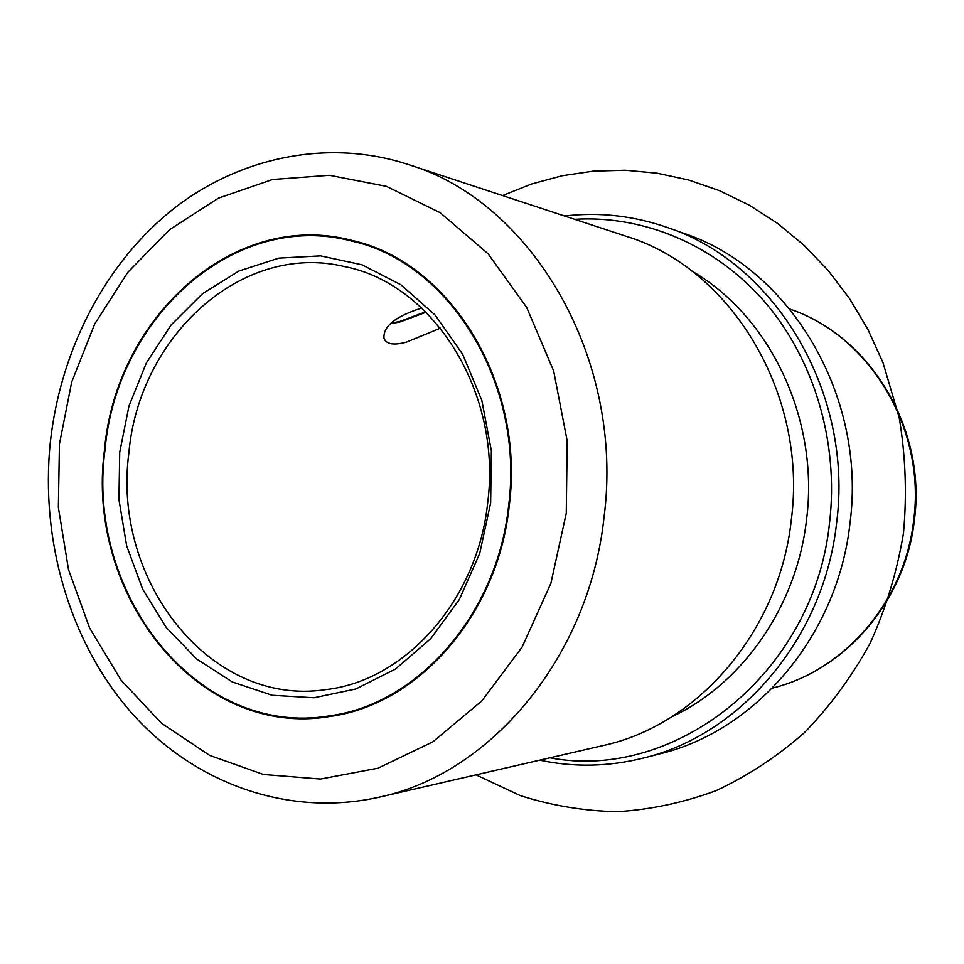 <?xml version="1.0" encoding="UTF-8"?>
<svg xmlns="http://www.w3.org/2000/svg" width="964" height="964" viewBox="0 0 964 964"><rect width="100%" height="100%" fill="white"/><g stroke="black" fill="none" stroke-linecap="round" stroke-linejoin="round"><path stroke-width="1.45" d="M391.023 323.097L399.542 321.554L425.702 311.818M104.461 450.176C115.656 317.566 233.83 209.031 351.968 240.422C449.561 261.678 525.199 382.684 509.293 505.449C498.087 614.791 418.183 704.804 330.17 716.421C197.897 739.219 85.073 594.583 104.461 450.176M564.615 216.008C599.331 211.887 633.673 215.743 667.642 227.576L683.669 233.264C789.998 268.341 867.01 396.192 849.959 523.488C837.644 635.818 755.788 730.977 659.822 753.86L643.35 758.066C608.441 766.754 573.893 767.452 539.695 760.162M667.642 227.576C775.586 263.148 853.911 393.469 836.559 523.295C824.015 637.879 740.762 734.857 643.35 758.066M574.64 219.31C643.337 215.056 714.565 244.398 764.428 301.539C813.965 358.897 839.017 442.066 829.57 522.584C814.291 673.378 674.921 781.828 549.974 757.8M692.044 271.185C770.224 316.264 819.472 419.34 806.555 519.584C796.782 606.416 742.401 683.838 671.631 716.867M791.275 520.15C808.085 394.107 730.953 268.004 626.178 236.288L408.483 164.579C531.791 201.404 624.648 358.488 604.067 516.957C589.293 657.062 490.736 773.731 379.515 797.108L602.862 745.606C697.418 725.47 779.213 631.649 791.275 520.15M390.42 323.675L399.723 322.06L426.1 312.216M421.75 308.034C395.553 316.325 382.973 326.41 384.009 338.292C386.275 344.293 393.806 345.558 406.615 342.075L440.44 328.158M128.851 453.188C138.852 336.665 241.639 241.566 344.895 266.654C433.125 283.802 502.027 392.131 487.76 502.16C477.758 600.355 405.085 680.994 325.519 689.658C210.019 707.094 111.86 580.268 128.851 453.188M508.667 505.365C497.484 614.442 417.761 704.226 329.941 715.77C198.102 738.424 85.639 594.234 104.968 450.248C116.138 318.036 233.927 209.827 351.691 241.048C449.055 262.208 524.537 382.901 508.667 505.365M119.717 452.261L128.959 406.085L146.323 363.006L171.122 324.964L202.392 293.791L238.831 271.065L278.861 258.111L320.602 255.87L362.018 264.799L400.928 284.778L435.15 315.083L462.684 354.294L481.831 400.409L491.363 450.899L490.652 502.907L479.735 553.42L459.286 599.584L430.595 638.819L395.409 669.1L355.8 688.995L313.987 697.755L272.161 695.273L232.42 682.018L196.584 658.954L166.242 627.444L142.624 589.112L126.658 545.829L118.934 499.533L119.717 452.261M502.521 195.559L531.803 183.931L562.241 175.737L593.499 171.122L625.238 170.242L657.087 173.183L688.658 180.003L719.554 190.691L749.353 205.212L777.635 223.455L804.012 245.242L828.088 270.354L849.477 298.503L867.853 329.327L882.916 362.452L899.171 417.46C905.594 455.755 907.028 494.351 903.473 533.249C897.05 571.712 885.928 608.392 870.118 643.289C851.851 676.62 829.908 706.443 804.313 732.748C777.02 756.668 747.558 775.984 715.939 790.709C683.56 802.651 650.652 809.639 617.225 811.7C583.955 810.977 551.673 805.615 520.367 795.613L475.987 774.863M913.679 520.271C904.714 601.295 844.572 670.643 772.513 688.067C845.392 670.426 905.461 600.885 914.378 520.211C926.693 428.956 870.48 336.111 789.865 309.083C869.612 335.749 926.055 428.57 913.679 520.271M566.266 513.234L550.89 583.316L522.114 647.073L481.892 700.864L432.836 741.858L377.972 768.2L320.482 779.045L263.437 774.478L209.634 755.378L161.482 723.241L120.97 680.03L89.616 628.01L68.516 569.628L58.358 507.438L59.443 444.03L71.698 382.021L94.713 323.988L127.694 272.438L169.459 229.757L218.43 198.15L272.571 179.509L329.483 175.291L386.395 186.341L440.259 212.743L488.001 253.689L526.645 307.359L553.673 370.995L567.206 440.994L566.266 513.234M408.483 164.579C324.494 136.936 232.42 159.409 167.242 213.936C102.1 268.715 60.081 353.149 50.309 442.368C40.271 540.226 69.36 641.434 130.911 712.167C192.607 782.346 287.007 817.978 379.515 797.108M329.941 715.77L345.269 713.42M351.691 241.048L366.73 244.784"/></g></svg>

